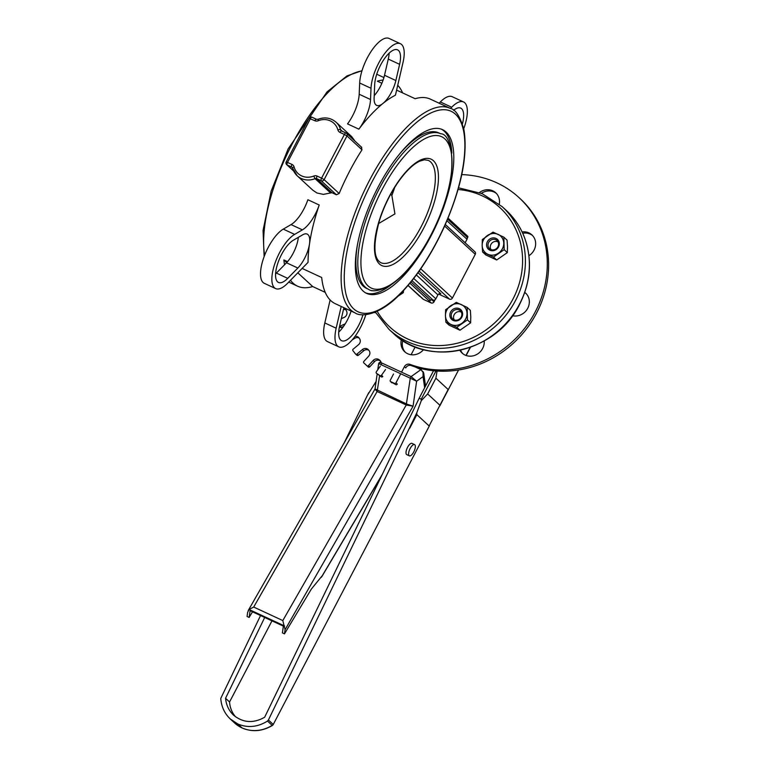 <?xml version="1.0" encoding="UTF-8"?>
<svg xmlns="http://www.w3.org/2000/svg" width="769" height="769" viewBox="0 0 769 769"><rect width="100%" height="100%" fill="white"/><g stroke="black" fill="none" stroke-linecap="round" stroke-linejoin="round"><path stroke-width="1.15" d="M409.954 283.203L428.602 300.41A2.259 2.067 -47.3 0 0 430.755 300.179A2.259 2.067 132.7 0 1 432.918 299.948A2.259 2.067 -47.3 0 0 435.84 298.833L437.917 294.863A2.259 2.067 132.7 0 1 440.848 293.758L418.028 272.697M435.119 299.679L434.004 301.813A2.259 2.067 132.7 0 1 431.073 302.919L423.508 299.41L408.089 285.414M428.602 300.41L431.073 302.919M408.031 285.482L419.538 296.103A2.259 2.067 -47.3 0 0 420.028 296.43M325.229 292.364L312.714 286.549A112.793 43.16 -65.1 0 1 297.526 286.164A112.793 43.16 -65.1 0 1 293.104 283.184A112.793 43.16 -65.1 0 1 290.509 280.272M284.54 264.767A112.793 43.16 -65.1 0 1 283.886 259.951L287.529 261.652M355.172 312.935C360.507 317.068 379.569 315.905 400.784 293.431C417.192 276.398 431.649 254.289 444.155 227.095C461.352 187.963 467.956 155.54 463.967 129.826C460.16 116.532 455.565 109.361 450.192 108.342A112.793 43.16 114.9 0 0 366.505 186.242A112.793 43.16 114.9 0 0 350.76 309.955A112.793 43.16 114.9 0 0 355.172 312.935L335.322 303.717A112.793 43.16 -65.1 0 1 330.91 300.746A112.793 43.16 -65.1 0 1 321.692 277.513L302.121 268.419M331.939 192.692L323.393 194.384L316.943 192.981L312.848 190.222L297.209 175.793A18.504 16.966 -47.3 0 0 315.069 178.658A2.259 2.067 132.7 0 1 316.751 178.687L321.192 180.744A2.259 2.067 -47.3 0 0 324.124 179.638L321.577 178.148A2.259 0.865 114.9 0 0 321.192 180.744L336.38 194.759L331.939 192.692L316.751 178.687A2.259 0.865 114.9 0 1 317.126 176.082A4.508 4.133 -47.3 0 0 313.752 176.043A16.245 14.899 132.7 0 1 294.085 166.911A4.508 4.133 -47.3 0 0 291.999 164.412L286.212 161.913A2.259 2.259 0 0 0 286.683 164.614A2.259 2.067 -47.3 0 0 287.173 164.951A2.259 0.865 -65.1 0 1 287.548 162.355L310.397 118.647A2.259 0.865 -65.1 0 1 312.012 117.215A2.259 0.865 -65.1 0 1 312.099 117.273L316.347 119.253M341.513 130.922A2.259 2.067 132.7 0 1 340.629 129.759A18.504 16.966 -47.3 0 0 336.082 122.223L351.731 136.661L354.942 141.092M361.305 147.081L361.997 149.801A112.793 43.16 114.9 0 0 339.158 193.509L336.38 194.759M382.933 103.469A112.793 43.16 -65.1 0 1 395.429 95.212L403.043 62.337A30.452 11.65 -65.1 0 0 400.428 43.718L389.085 38.45A30.452 11.65 -65.1 0 0 371.1 51.427A30.452 11.65 -65.1 0 0 359.671 83.004L359.19 94.251A25.944 9.93 -65.1 0 1 347.521 123.886L358.863 129.154A112.793 43.16 -65.1 0 1 382.933 103.469A20.676 7.911 114.9 0 0 395.862 80.534L399.611 64.336A23.685 9.065 114.9 0 0 397.583 49.85A23.685 9.065 114.9 0 0 383.587 59.944A23.685 9.065 114.9 0 0 374.695 84.513L374.118 98.144A20.676 7.911 114.9 0 0 376.675 105.391A20.676 7.911 114.9 0 0 382.933 103.469M275.648 288.586L264.305 283.319A30.452 11.65 -65.1 0 1 263.7 257.807A30.452 11.65 -65.1 0 1 283.28 229.124L294.623 234.391A30.452 11.65 -65.1 0 0 275.042 263.075A30.452 11.65 -65.1 0 0 275.648 288.586A30.452 11.65 -65.1 0 0 287.519 283.328L308.042 262.373A112.793 43.16 -65.1 0 1 309.503 243.927A112.793 43.16 -65.1 0 1 319.212 204.996L307.879 199.729A25.944 9.93 -65.1 0 1 291.047 224.596L302.39 229.864A25.944 9.93 114.9 0 0 319.212 204.996M450.192 108.342L430.342 99.124A112.793 43.16 -65.1 0 0 415.154 98.73L396.612 90.117M381.857 83.273L377.348 81.178A112.793 43.16 -65.1 0 1 383.116 80.043M397.727 85.301A112.793 43.16 -65.1 0 1 402.629 92.914M423.508 299.41A2.259 2.067 132.7 0 1 423.017 299.083L420.259 296.536M465.178 235.362A2.259 2.067 132.7 0 1 465.024 234.622A2.259 2.067 -47.3 0 0 464.966 234.151L467.937 236.89A2.259 2.067 132.7 0 0 467.379 235.948L448.048 218.108M467.264 238.188L467.937 236.89M465.149 242.783L466.994 239.246A2.259 2.067 -47.3 0 0 466.639 236.708L447.616 219.155M309.167 118.378L314.838 120.714A2.259 0.865 -65.1 0 1 316.453 119.282A2.259 0.865 -65.1 0 1 316.54 119.339M339.158 193.509L324.124 179.638L346.973 135.94A2.259 2.067 -47.3 0 0 346.117 133.075A2.259 0.865 114.9 0 0 346.031 133.018A2.259 0.865 114.9 0 0 344.416 134.45L346.973 135.94L361.997 149.801M394.718 187.338A56.397 21.58 -65.1 0 1 391.863 195.422L394.93 213.897L378.521 223.606M399.073 154.656A85.724 32.807 -65.1 0 1 438.791 132.893L440.675 133.768A85.724 32.807 114.9 0 0 377.079 192.981A85.724 32.807 114.9 0 0 365.112 287A85.724 32.807 114.9 0 0 368.466 289.259L366.573 288.385A85.724 32.807 -65.1 0 1 357.585 244.004M363.035 290.97A90.233 34.528 114.9 0 0 366.563 293.354A90.233 34.528 114.9 0 0 435.888 226.057A90.233 34.528 114.9 0 0 442.579 129.673A90.233 34.528 114.9 0 0 375.628 192A90.233 34.528 114.9 0 0 363.035 290.97M445.318 224.49L474.915 251.79A2.259 2.067 132.7 0 1 475.271 254.328L452.422 298.026A2.259 2.067 132.7 0 1 449.5 299.131L438.59 294.066M358.863 129.154A25.944 9.93 114.9 0 0 370.533 99.518L371.014 88.272A30.452 11.65 -65.1 0 1 382.443 56.695A30.452 11.65 -65.1 0 1 400.428 43.718M390.652 194.307L391.863 195.422M294.623 234.391L302.39 229.864M297.843 268.035A20.676 7.911 114.9 0 0 309.503 243.927A20.676 7.911 114.9 0 0 307.196 234.103A20.676 7.911 114.9 0 0 302.669 234.814L293.258 240.293A23.685 9.065 114.9 0 0 278.032 262.604A23.685 9.065 114.9 0 0 278.493 282.444A23.685 9.065 114.9 0 0 287.731 278.359L297.843 268.035L286.501 262.767A20.676 7.911 114.9 0 0 298.161 238.669A20.676 7.911 114.9 0 0 298.324 237.342M365.852 314.608A30.452 11.65 -65.1 0 1 338.773 346.838A30.452 11.65 -65.1 0 1 336.159 328.209L341.205 306.447M343.945 307.725A20.676 7.911 114.9 0 0 343.339 310.022L339.59 326.21A23.685 9.065 114.9 0 0 341.628 340.696A23.685 9.065 114.9 0 0 362.958 314.713M450.471 108.467L451.691 107.227A30.452 11.65 -65.1 0 1 463.563 101.969A30.452 11.65 -65.1 0 1 463.736 128.673M462.429 123.857A23.685 9.065 114.9 0 0 460.708 108.112A23.685 9.065 114.9 0 0 453.518 110.332M365.64 292.883A90.233 34.528 114.9 0 0 390.46 285.309M451.845 153.127A90.233 34.528 114.9 0 0 441.617 129.279M283.28 229.124L291.047 224.596M275.581 273.879A23.685 9.065 114.9 0 0 276.388 273.091L286.501 262.767M338.773 346.838L327.431 341.571A30.452 11.65 -65.1 0 1 324.816 322.942L330.132 299.987M338.706 332.131A23.685 9.065 114.9 0 0 351.125 311.061M374.224 95.673A20.676 7.911 114.9 0 0 384.519 75.266L388.268 59.069A23.685 9.065 114.9 0 0 389.152 53.148M439.128 103.2L440.349 101.96A30.452 11.65 -65.1 0 1 452.22 96.702L463.563 101.969M312.714 286.549L297.814 272.812M286.702 262.556L283.886 259.951M461.784 174.601A101.518 93.087 132.7 0 1 519.075 197.671L520.402 198.892A101.518 93.087 132.7 0 1 531.206 322.221A101.518 93.087 132.7 0 1 411.29 365.583L409.973 364.362A4.508 4.133 -47.3 0 0 404.398 366.698L401.543 372.158M404.398 366.698L405.724 367.918A4.508 4.133 132.7 0 1 411.29 365.583M394.487 383.404L395.814 384.625A1.125 1.038 -47.3 0 0 397.275 384.067L395.958 382.847A1.125 1.038 132.7 0 1 394.487 383.404L390.71 381.645A1.125 1.038 132.7 0 1 390.287 380.213L393.526 374.022M395.814 384.625L390.71 381.645M390.469 381.482L391.786 382.702A1.125 1.038 -47.3 0 0 392.036 382.866M379.982 375.618L381.299 376.839A1.125 1.038 -47.3 0 0 382.818 376.493L381.491 375.272A1.125 1.038 132.7 0 1 379.982 375.618L376.531 373.321A1.125 1.038 132.7 0 1 376.32 371.821L380.367 366.082M381.299 376.839L376.531 373.321M380.472 361.017A112.793 103.43 132.7 0 1 380.405 360.959L379.079 359.738A4.508 4.133 -47.3 0 0 373.196 360.44L368.428 365.611A1.125 1.038 132.7 0 1 366.9 365.736L363.862 362.93A1.125 1.038 132.7 0 1 363.862 361.401L368.63 356.23A4.508 4.133 -47.3 0 0 368.841 350.308A112.793 103.43 132.7 0 1 368.274 349.693A4.508 4.133 -47.3 0 0 362.42 349.539L357.027 354.038A1.125 1.038 132.7 0 1 355.518 353.951L352.942 350.702A1.125 1.038 132.7 0 1 353.163 349.164L358.556 344.666A4.508 4.133 -47.3 0 0 359.604 338.764A112.793 103.43 132.7 0 1 359.133 338.072A4.508 4.133 -47.3 0 0 354.961 336.447M373.196 360.44L374.513 361.651A4.508 4.133 132.7 0 1 380.405 360.959M374.513 361.651L369.745 366.823L368.428 365.611M366.9 365.736L368.226 366.957A1.125 1.038 -47.3 0 0 369.745 366.823M368.226 366.957L365.179 364.15M362.42 349.539L363.737 350.76A4.508 4.133 132.7 0 1 368.793 350.251M363.737 350.76L358.344 355.259L357.027 354.038M356.835 355.172A1.125 1.038 -47.3 0 0 358.344 355.259M354.057 337.649L354.759 338.293A4.508 4.133 132.7 0 1 359.142 338.072M354.759 338.293L352.183 339.917M343.532 326.441L341.436 327.392L340.109 326.171A1.125 1.038 132.7 0 1 339.581 326.277M339.523 326.527L340.292 327.248A1.125 1.038 -47.3 0 0 341.436 327.392M343.455 309.542A4.508 4.133 132.7 0 1 346.069 309.994M402.764 340.571A13.534 12.41 -47.3 0 0 405.398 352.337M496.389 193.442A13.534 12.41 -47.3 0 0 481.384 193.317M532.533 235.525A13.534 12.41 -47.3 0 0 522.718 233.257M526.217 293.681A13.534 12.41 -47.3 0 0 524.679 292.672M460.583 350.135A13.534 12.41 -47.3 0 0 462.832 353.692M345.233 323.826L340.109 326.171M385.538 369.533L381.491 375.272M519.075 197.671A101.518 93.087 132.7 0 1 529.889 321A101.518 93.087 132.7 0 1 409.973 364.362M400.707 373.753L395.958 382.847M381.184 362.747A4.508 4.133 -47.3 0 0 379.742 360.257A112.793 103.43 132.7 0 1 379.079 359.738M341.33 318.693L344.176 317.395A4.508 4.133 -47.3 0 0 346.809 311.878A112.793 103.43 132.7 0 1 346.569 311.061A4.508 4.133 -47.3 0 0 343.753 308.388M374.292 312.531A13.534 12.41 -47.3 0 0 375.705 312.714M401.37 339.648A13.534 12.41 -47.3 0 0 404.715 351.75A13.534 12.41 -47.3 0 0 423.556 349.607M499.283 204.112A13.534 12.41 -47.3 0 0 495.755 192.808A13.534 12.41 -47.3 0 0 479.443 192.538M528.937 255.683A13.534 12.41 -47.3 0 0 531.898 234.891A13.534 12.41 -47.3 0 0 522.103 231.921M512.327 315.674A13.534 12.41 -47.3 0 0 527.399 308.869A13.534 12.41 -47.3 0 0 525.573 293.047A13.534 12.41 -47.3 0 0 524.785 292.383M459.91 350.279A13.534 12.41 -47.3 0 0 462.14 353.106A13.534 12.41 -47.3 0 0 476.828 354.432A13.534 12.41 -47.3 0 0 484.201 340.792M433.543 370.735L419.172 398.227L264.651 717.256C253.386 723.562 243.033 722.87 233.603 715.189C228.893 710.71 226.201 705.077 225.557 698.271L229.566 701.972A28.155 25.819 -47.3 0 0 235.574 716.814M415.183 346.915L411.107 354.72M271.976 620.852L229.566 701.972M264.699 617.469L225.557 698.271M260.537 615.536L220.761 698.425C221.395 706.701 224.577 713.555 230.296 718.996L237.775 723.965C247.781 728.128 257.692 727.157 267.497 721.062L272.159 725.369A2.48 2.278 -47.3 0 0 273.12 724.331L268.419 719.995L267.497 721.062M241.889 727.849A2.48 0.952 -65.1 0 1 241.774 727.82A2.48 0.952 -64.6 0 1 241.754 727.81A2.48 0.952 -64.6 0 1 241.658 727.743A2.48 2.278 -47.3 0 0 241.677 727.753L237.361 723.773M234.641 723.004L241.754 727.81A2.48 2.48 0 0 0 241.774 727.82A2.48 0.952 -65.1 0 1 241.677 727.753A33.202 30.443 132.7 0 1 234.641 723.004L230.296 718.996M241.774 727.82L242.168 728.003C252.29 732.232 262.344 731.386 272.351 725.475L272.159 725.369A33.202 30.443 132.7 0 1 242.091 727.945A2.48 0.952 114.9 0 0 242.168 728.003A2.48 0.952 114.9 0 0 242.177 728.003A2.48 2.48 0 0 0 242.187 728.012A2.48 0.952 114.4 0 1 242.091 727.945L237.352 723.764M343.83 443.569L367.399 395.304L376.099 381.462M448.164 389.508L429.112 425.959L416.836 414.635L416.711 413.001L421.268 400.687L427.651 393.959L439.916 405.273L439.762 405.994L448.567 389.152L448.164 389.508L435.898 378.185L437.061 371.033M416.711 413.001L268.419 719.995M409.348 455.834L406.763 454.633A6.2 2.374 -65.1 0 1 407.56 447.337A6.2 2.374 -65.1 0 1 411.992 443.386L414.578 444.588A6.2 2.374 114.9 0 0 410.146 448.538A6.2 2.374 114.9 0 0 409.348 455.834A6.2 2.374 114.9 0 0 414.116 451.211A6.2 2.374 114.9 0 0 414.578 444.588M458.555 370.004L448.558 389.152M273.235 724.523L429.506 425.603L273.235 724.523A2.48 2.48 0 0 1 272.351 725.475M419.172 398.227L421.249 399.198L421.268 400.687M374.984 389.181L377.137 391.488L406.243 405.003L282.809 620.573L253.693 607.049L249.05 609.481L247.647 612.316L247.06 616.478L249.137 617.44L250.098 610.692L283.367 626.139L282.406 632.887L284.482 633.858L311.358 589.064L322.326 575.606M249.137 617.44L252.511 611.816M284.482 633.858L285.078 629.705L413.068 406.195L406.599 404.023L375.041 388.931L248.272 610.442M282.809 620.573L285.078 629.705M377.771 369.764L378.656 363.554L410.271 378.194L406.243 405.003L413.068 406.195L416.615 381.222L411.127 376.608L382.02 363.093L379.175 362.66M414.933 366.842L420.912 369.62L423.065 371.927L423.075 376.608L423.44 372.071M423.709 373.225L420.912 369.62L411.127 376.608L410.271 378.194L416.615 381.222L423.075 376.608L424.642 387.768M454.268 319.846A5.383 4.941 132.7 0 1 461.362 312.166M490.987 249.617A5.383 4.941 132.7 0 1 498.072 241.937M397.842 296.344L403.283 292.672L403.59 290.48M402.35 291.807L403.283 292.672M445.876 322.221L449.058 325.152L459.968 330.218L470.618 322.826L470.782 316.866L470.359 310.359L467.177 307.427L467.446 319.894L456.796 327.286L445.876 322.221L445.453 315.713A11.275 10.343 -47.3 0 0 451.038 324.48A11.275 10.343 -47.3 0 0 461.823 323.316A11.275 10.343 -47.3 0 0 467.014 313.387A11.275 10.343 -47.3 0 0 461.429 304.62A11.275 10.343 -47.3 0 0 450.644 305.783A11.275 10.343 -47.3 0 0 445.453 315.713L445.616 309.753L456.267 302.361L467.177 307.427M467.446 319.894L470.618 322.826M456.796 327.286L459.968 330.218M459.112 309.974A5.546 5.085 132.7 0 1 460.304 318.308A5.546 5.085 132.7 0 1 452.326 312.022A5.546 5.085 132.7 0 1 459.112 309.974M459.304 308.677A6.671 6.123 -47.3 0 0 449.855 315.242A6.671 6.123 -47.3 0 0 459.545 319.741A6.671 6.123 -47.3 0 0 459.304 308.677M482.596 251.992L485.777 254.923L496.687 259.989L507.338 252.597L507.502 246.638L507.069 240.13L503.897 237.198L504.156 249.665L493.506 257.057L482.596 251.992L482.163 245.484A11.275 10.343 -47.3 0 0 487.757 254.251A11.275 10.343 -47.3 0 0 498.533 253.088A11.275 10.343 -47.3 0 0 503.733 243.158A11.275 10.343 -47.3 0 0 498.139 234.391A11.275 10.343 -47.3 0 0 487.363 235.554A11.275 10.343 -47.3 0 0 482.163 245.484L482.326 239.524L492.977 232.123L503.897 237.198M504.156 249.665L507.338 252.597M493.506 257.057L496.687 259.989M495.832 239.745A5.546 5.085 132.7 0 1 497.014 248.07A5.546 5.085 132.7 0 1 489.046 241.793A5.546 5.085 132.7 0 1 495.832 239.745M496.024 238.448A6.671 6.123 -47.3 0 0 486.566 245.013A6.671 6.123 -47.3 0 0 496.255 249.512A6.671 6.123 -47.3 0 0 496.024 238.448M432.918 299.948L412.011 280.656M430.755 300.179L410.982 281.935M264.642 255.26A112.793 43.16 -65.1 0 1 292.643 143.121A112.793 43.16 -65.1 0 1 361.92 70.969M434.004 301.813L431.793 299.775M447.798 218.723L465.024 234.622M314.838 120.714A4.508 4.133 -47.3 0 0 318.212 120.752A16.245 14.899 132.7 0 1 337.879 129.894A2.259 0.779 -15.2 0 1 340.629 129.759L342.253 131.259M318.231 119.358L318.212 120.752M337.879 129.894A4.508 4.133 -47.3 0 0 339.975 132.383L344.416 134.45L321.577 178.148L317.126 176.082M345.925 132.989L341.676 131.009A2.259 0.865 114.9 0 0 341.59 130.951A2.259 0.865 114.9 0 0 339.975 132.383M293.595 170.872L287.173 164.951L291.614 167.008A2.259 0.865 -65.1 0 1 291.999 164.412M292.431 167.767L291.614 167.008A2.259 2.067 132.7 0 1 292.566 167.988M294.085 166.911A2.259 0.779 164.8 0 0 292.576 168.113A2.259 0.779 164.8 0 0 292.662 168.257A18.504 16.966 -47.3 0 0 297.209 175.793L292.114 167.344M330.305 192.721L315.069 178.658L313.752 176.043M430.534 161.855A56.397 21.58 -65.1 0 1 422.662 223.712A56.397 21.58 -65.1 0 1 380.818 262.662C373.474 258.547 373.003 244.532 379.415 220.626C384.144 205.871 390.796 192.461 399.371 180.417C406.609 170.555 413.376 164.143 419.672 161.182L424.478 159.779L428.323 160.365A56.397 21.58 -65.1 0 1 430.534 161.855M433.466 160.75A58.655 22.445 114.9 0 0 378.069 224.481A58.655 22.445 114.9 0 0 407.849 251.953A58.655 22.445 114.9 0 0 433.466 160.75M368.043 285.895A83.465 31.942 -65.1 0 1 404.484 156.088A83.465 31.942 -65.1 0 1 446.866 195.201A83.465 31.942 -65.1 0 1 368.043 285.895M353.682 308.85A110.534 42.305 -65.1 0 1 401.947 136.949A110.534 42.305 -65.1 0 1 458.074 188.741A110.534 42.305 -65.1 0 1 353.682 308.85M458.074 189.491A81.206 74.468 132.7 0 1 508.347 306.86A81.206 74.468 132.7 0 1 377.185 311.301M375.349 312.108L389.008 329.353A83.465 76.535 -47.3 0 0 407.186 341.503A83.465 76.535 -47.3 0 0 509.357 310.638A83.465 76.535 -47.3 0 0 502.205 206.669L482.134 193.644L458.545 187.819M502.205 206.669L506.175 210.322A83.465 76.535 132.7 0 1 519.517 304.149A83.465 76.535 132.7 0 1 411.155 345.166A83.465 76.535 132.7 0 1 392.969 333.006L389.008 329.353M435.84 298.833L413.741 278.445M416.365 274.975L437.917 294.863M419.143 271.13L449.5 299.131M452.422 298.026L420.758 268.814M444.626 226.048L475.271 254.328M446.943 220.741L466.994 239.246M370.533 99.518L359.19 94.251M371.014 88.272L359.671 83.004M287.731 278.359L276.388 273.091M324.816 322.942L336.159 328.209M384.519 75.266L395.862 80.534M388.268 59.069L399.611 64.336M451.691 107.227L440.349 101.96M242.072 727.935L237.756 723.956L242.091 727.945A2.48 2.278 -47.3 0 0 242.091 727.945M409.742 428.208L416.836 414.635M470.195 347.367L465.966 355.441M427.651 393.959L435.898 378.185M436.013 370.956L421.249 399.198M382.289 474.367L321.288 577.365M249.05 609.481L284.607 625.995M253.693 607.049L377.137 391.488L379.598 375.705M416.471 367.322L421.393 369.793M381.164 364.679L382.02 363.093M383.923 77.563L376.743 74.228M297.526 286.164L288.731 282.079M336.082 122.223C330.843 117.792 324.826 116.801 318.03 119.272L316.453 119.282L312.012 117.215A2.259 2.259 0 0 0 309.061 118.215L286.212 161.913M341.186 130.682L346.031 133.018A2.259 2.259 0 0 1 346.608 133.402L361.786 147.408M293.7 171.093L286.683 164.614M440.675 133.768C453.643 133.508 459.083 179.562 436.234 224.51C421.941 254.847 406.013 275.513 388.46 286.51C378.608 291.086 371.946 291.999 368.466 289.259M264.132 256.615L263.065 230.44L271.188 191.068L288.135 148.888L327.017 91.924L347.011 75.891L362.016 70.681M506.175 210.322C514.028 217.608 519.988 226.278 524.045 236.352C532.504 258.845 531.033 281.502 519.623 304.313C496.639 352.26 427.949 367.947 392.969 333.006M355.614 354.057L356.941 355.278M376.416 373.225L377.742 374.445M470.455 347.28L466.149 355.509M368.822 392.584L367.399 395.304M381.77 475.453L321.942 576.452M375.041 388.922L377.175 373.926M378.656 363.554L380.78 361.507M423.7 373.09L425.526 386.067"/></g></svg>
